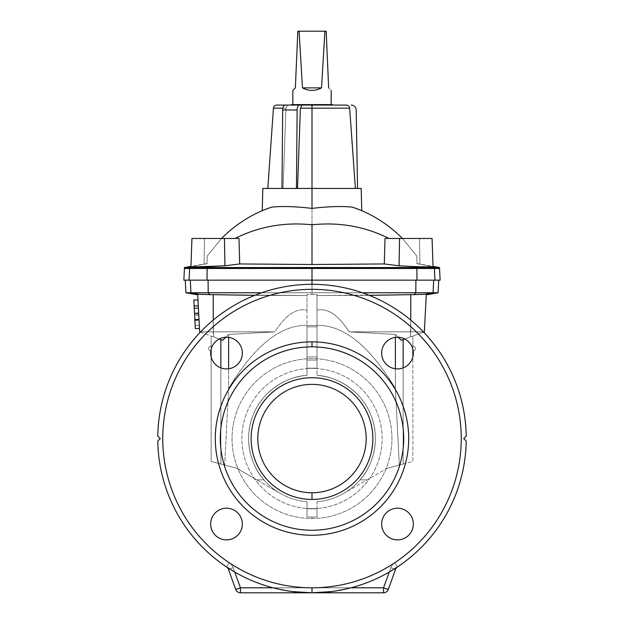 <?xml version="1.0" encoding="UTF-8"?>
<svg xmlns="http://www.w3.org/2000/svg" width="624" height="624" viewBox="0 0 624 624"><rect width="100%" height="100%" fill="white"/><g stroke="black" fill="none" stroke-linecap="round" stroke-linejoin="round"><path stroke-width="0.47" stroke-dasharray="3.12 2.34" d="M210.811 351.031A2.504 2.504 0 0 1 208.619 348.543A2.504 2.504 0 0 0 211.123 351.047L211.123 346.047L211.123 351.047A2.504 2.504 0 0 1 208.619 348.543A2.504 2.504 0 0 1 211.123 346.047A2.504 2.504 0 0 0 208.619 348.543A2.504 2.504 0 0 1 211.123 346.047L211.123 351.047L211.123 346.047A2.504 2.504 0 0 0 208.619 348.543A2.504 2.504 0 0 0 210.811 351.031M385.016 238.462L388.939 238.462C365.024 226.489 339.378 221.933 312 224.796L312 264.506L239.71 263.944L238.984 238.462L235.061 238.462C259.038 226.473 284.684 221.918 312 224.796L312 208.385L312 224.796C284.684 221.918 259.038 226.473 235.061 238.462L221.598 238.462A126.727 126.727 0 0 1 271.549 207.176C281.674 206.029 295.152 206.435 312 208.385C328.848 206.435 342.334 206.029 352.451 207.176A126.727 126.727 0 0 1 402.402 238.462L432.058 238.462L402.402 238.462L416.84 256.082L416.91 263.695L419.921 264.248C431.605 266.37 435.357 267.275 431.184 266.963C435.357 267.275 431.605 266.37 419.921 264.248L416.91 263.695L419.921 264.248L419.539 238.462L419.921 264.248C431.605 266.37 435.357 267.275 431.184 266.963L434.359 267.54L431.184 266.963L416.036 266.69L416.871 267.54L207.129 267.54L207.964 266.69L224.936 265.801L239.71 263.944L312 264.506L384.29 263.944L399.064 265.801L431.184 266.963L399.064 265.801L399.539 238.462L399.064 265.801L384.29 263.944L385.016 238.462L384.29 263.944L312 264.506L312 224.796C339.378 221.933 365.024 226.489 388.939 238.462L385.016 238.462M312 188.44L355.391 188.44L297.523 188.44L297.827 180.094L297.523 188.44L267.821 188.44L283.085 188.44L283.382 180.094L283.085 188.44L282.001 188.44L359.954 188.44L312 188.44M271.487 207.191L271.549 207.176A126.727 126.727 0 0 0 221.598 238.462L207.16 256.082L207.09 263.695L207.16 256.082L221.598 238.462L207.16 256.082L207.09 263.695L204.079 264.248C192.395 266.37 188.643 267.275 192.816 266.963C188.643 267.275 192.395 266.37 204.079 264.248L204.461 238.462L204.079 264.248L207.09 263.695L207.16 256.082L221.598 238.462L191.942 238.462L224.461 238.462L224.936 265.801L192.816 266.963L207.964 266.69L207.129 267.54L184.47 267.54L192.816 266.963C188.643 267.275 192.395 266.37 204.079 264.248L207.09 263.695L204.079 264.248C192.395 266.37 188.643 267.275 192.816 266.963L189.641 267.54L189.641 268.476L184.47 268.476L189.641 268.476L189.041 280.153C182.169 280.153 182.169 280.153 189.041 280.153L312 280.153L312 292.773L362.365 292.773L312 292.773L312 284.318L312 289.325A149.237 149.237 0 0 0 229.289 562.786L226.52 566.943A154.237 154.237 0 0 1 157.778 441.043L160.259 438.563L157.778 436.082A154.237 154.237 0 0 1 312 284.318L312 289.325A149.237 149.237 0 0 1 394.711 562.786L397.48 566.943A154.237 154.237 0 0 0 466.222 441.043L463.741 438.563L466.222 436.082A154.237 154.237 0 0 0 312 284.318L312 292.773L261.635 292.773L312 292.773L312 294.528L312 292.773L208.198 292.773L208.088 280.153L312 280.153L185.273 280.153L190.312 280.153L190.96 292.773L199.555 294.317L197.683 294.232L199.657 331.843L213.619 336.929L213.236 320.089L213.252 331.843L200.639 331.843L274.903 331.843C285.574 315.019 296.267 307.788 307 310.159L307 295.573L254.701 295.355L307 295.573L307 294.528L317 294.528L317 325.322C343.52 324.831 369.642 345.891 395.374 388.502C369.642 345.891 343.52 324.831 317 325.322L317 368.612A70.13 70.13 0 0 1 382.13 438.563A70.13 70.13 0 0 1 317 508.505A70.13 70.13 0 0 0 382.13 438.563A70.13 70.13 0 0 0 317 368.612L317 360.079L307 360.079L307 368.612A70.13 70.13 0 0 0 241.87 438.563A70.13 70.13 0 0 0 307 508.505A70.13 70.13 0 0 1 241.87 438.563A70.13 70.13 0 0 1 307 368.612L307 375.391A63.367 63.367 0 0 0 248.633 438.563A63.367 63.367 0 0 0 307 501.727A63.367 63.367 0 0 1 248.633 438.563A63.367 63.367 0 0 1 307 375.391C288.584 376.116 263.305 389.485 253.414 414.422C242.869 439.085 251.394 466.385 263.952 479.864C268.648 485.308 274.1 489.832 280.316 493.436C274.1 489.832 268.648 485.308 263.952 479.864C251.394 466.385 242.869 439.085 253.414 414.422C263.305 389.485 288.584 376.116 307 375.391A63.367 63.367 0 0 0 248.633 438.563A63.367 63.367 0 0 0 307 501.727L307 517.039L312 517.031L312 518.505A79.95 79.95 0 0 1 242.759 398.588A79.95 79.95 0 0 1 381.241 398.588A79.95 79.95 0 0 1 312 518.505L312 517.031L317 517.039L317 501.727A63.367 63.367 0 0 0 375.367 438.563A63.367 63.367 0 0 0 317 375.391C335.416 376.116 360.695 389.485 370.586 414.422C381.131 439.085 372.606 466.385 360.048 479.864L367.193 479.856L360.048 479.864C355.352 485.308 349.9 489.832 343.684 493.436C349.9 489.832 355.352 485.308 360.048 479.864C372.606 466.385 381.131 439.085 370.586 414.422C360.695 389.485 335.416 376.116 317 375.391A63.367 63.367 0 0 1 375.367 438.563A63.367 63.367 0 0 1 317 501.727A63.367 63.367 0 0 0 375.367 438.563A63.367 63.367 0 0 0 317 375.391C335.416 376.116 360.695 389.485 370.586 414.422C381.131 439.085 372.606 466.385 360.048 479.864C355.352 485.308 349.9 489.832 343.684 493.436L387.239 468.289L399.313 465.052L395.374 388.502L395.374 368.776L395.374 388.502L399.313 465.052L403.151 464.022L403.151 367.871L403.151 464.022L412.877 461.417L412.877 336.016L401.263 340.244L424.343 331.843L426.317 294.232L424.445 294.317L433.04 292.773L438.064 292.773L433.04 292.773L433.688 280.153L312 280.153L415.912 280.153L415.802 292.773L312 292.773L415.802 292.773L414.125 294.622L317 295.573L317 294.528L312 294.528L312 268.476L207.129 268.476L312 268.476L312 280.153L207.02 280.153L207.129 267.54L416.871 267.54L416.98 280.153L438.727 280.153M312 289.325A149.237 149.237 0 0 0 229.289 562.786A149.237 149.237 0 0 1 312 289.325L312 284.318A154.237 154.237 0 0 0 157.778 436.082A154.237 154.237 0 0 1 312 284.318A154.237 154.237 0 0 1 466.222 436.082L463.741 438.563L466.222 436.082A154.237 154.237 0 0 0 312 284.318A154.237 154.237 0 0 0 157.778 436.082L160.259 438.563L157.778 441.043A154.237 154.237 0 0 0 226.52 566.943A5 5 0 0 1 228.446 569.4A5 5 0 0 0 226.52 566.943A5 5 0 0 1 228.446 569.4L235.763 589.508A5 5 0 0 0 240.466 592.8A5 5 0 0 1 235.763 589.508L228.446 569.4L235.763 589.508A5 5 0 0 0 240.466 592.8L312 592.8C298.951 592.816 285.964 591.146 273.039 587.8A154.237 154.237 0 0 1 234.733 572.052A154.237 154.237 0 0 0 273.039 587.8A154.237 154.237 0 0 1 234.733 572.052L226.52 566.943A154.237 154.237 0 0 1 157.778 441.043A154.237 154.237 0 0 0 312 592.8L383.534 592.8L383.534 587.8L388.237 589.508A5 5 0 0 1 383.534 592.8L240.466 592.8A5 5 0 0 1 235.763 589.508L228.446 569.4A5 5 0 0 0 226.52 566.943L229.289 562.786A10.007 10.007 0 0 1 233.15 567.684L228.446 569.4L233.15 567.684A10.007 10.007 0 0 0 229.289 562.786A10.007 10.007 0 0 1 233.15 567.684L240.466 587.8L240.466 592.8L240.466 587.8L235.763 589.508L240.466 587.8L233.15 567.684L240.466 587.8L383.534 587.8L383.534 592.8L383.534 587.8L390.85 567.684L395.554 569.4L388.237 589.508L383.534 587.8L240.466 587.8L383.534 587.8L390.85 567.684A10.007 10.007 0 0 1 394.711 562.786L397.48 566.943A5 5 0 0 0 395.554 569.4L390.85 567.684A10.007 10.007 0 0 1 394.711 562.786A149.237 149.237 0 0 0 312 289.325L312 284.318A154.237 154.237 0 0 1 466.222 436.082A154.237 154.237 0 0 0 312 284.318A154.237 154.237 0 0 0 157.778 436.082L160.259 438.563L157.778 441.043A154.237 154.237 0 0 0 226.52 566.943A5 5 0 0 1 228.446 569.4L235.763 589.508A5 5 0 0 0 240.466 592.8L383.534 592.8A5 5 0 0 0 388.237 589.508L395.554 569.4A5 5 0 0 1 397.48 566.943A154.237 154.237 0 0 0 466.222 441.043A154.237 154.237 0 0 1 397.48 566.943L394.711 562.786A149.237 149.237 0 0 0 312 289.325A149.237 149.237 0 0 1 394.711 562.786A10.007 10.007 0 0 0 390.85 567.684L383.534 587.8L350.961 587.8C338.036 591.146 325.049 592.816 312 592.8A154.237 154.237 0 0 0 466.222 441.043A154.237 154.237 0 0 1 397.48 566.943L389.267 572.052A154.237 154.237 0 0 1 350.961 587.8A154.237 154.237 0 0 0 389.267 572.052A154.237 154.237 0 0 1 350.961 587.8L331.531 591.56M273.039 587.8C285.964 591.146 298.951 592.816 312 592.8C325.049 592.816 338.036 591.146 350.961 587.8A154.237 154.237 0 0 0 389.267 572.052L383.534 587.8L240.466 587.8L240.466 592.8L240.466 587.8L235.763 589.508L240.466 587.8L273.039 587.8L240.466 587.8L234.733 572.052A154.237 154.237 0 0 0 273.039 587.8L292.469 591.56M412.877 346.047A2.504 2.504 0 0 1 415.381 348.543A2.504 2.504 0 0 0 412.877 346.047A2.504 2.504 0 0 1 415.381 348.543A2.504 2.504 0 0 1 413.189 351.031A2.504 2.504 0 0 0 415.381 348.543A2.504 2.504 0 0 1 412.877 351.047A2.504 2.504 0 0 0 415.381 348.543A2.504 2.504 0 0 0 412.877 346.047L412.877 351.047L412.877 346.047M312 346.85A91.712 91.712 0 0 1 391.42 484.419A91.712 91.712 0 0 1 232.58 484.419A91.712 91.712 0 0 1 312 346.85A91.712 91.712 0 0 0 232.58 484.419A91.712 91.712 0 0 0 391.42 484.419A91.712 91.712 0 0 0 312 346.85L312 341.851A96.712 96.712 0 0 0 228.244 486.915A96.712 96.712 0 0 0 395.756 486.915A96.712 96.712 0 0 0 312 341.851A96.712 96.712 0 0 1 395.756 486.915A96.712 96.712 0 0 1 228.244 486.915A96.712 96.712 0 0 1 312 341.851L312 346.85M312 499.426A60.863 60.863 0 0 0 364.705 408.127A60.863 60.863 0 0 0 259.295 408.127A60.863 60.863 0 0 0 312 499.426A60.863 60.863 0 0 1 259.295 408.127A60.863 60.863 0 0 1 364.705 408.127A60.863 60.863 0 0 1 312 499.426L312 492.749A54.194 54.194 0 0 0 358.933 411.466A54.194 54.194 0 0 0 265.067 411.466A54.194 54.194 0 0 0 312 492.749L312 499.426M412.877 336.016L412.877 349.362L412.877 336.016L403.151 339.557L412.877 336.016L412.877 461.417L387.239 468.289L403.151 464.022L403.151 339.557L401.263 340.244L412.877 336.016M211.123 461.417L211.123 356.795L211.123 461.417L220.849 464.022L220.849 367.871L220.849 464.022L224.687 465.052L228.626 388.502L228.626 368.776L228.626 388.502L224.687 465.052L236.761 468.289L280.316 493.436C274.1 489.832 268.648 485.308 263.952 479.864L256.807 479.856L263.952 479.864C251.394 466.385 242.869 439.085 253.414 414.422C263.305 389.485 288.584 376.116 307 375.391L307 325.322C280.48 324.831 254.358 345.891 228.626 388.502C254.358 345.891 280.48 324.831 307 325.322L307 310.159C296.267 307.788 285.574 315.019 274.903 331.843L228.626 334.417L225.763 337.256L228.626 334.417L228.626 337.381L228.626 334.417L274.903 331.843L213.252 331.843L213.619 336.929L222.737 340.244L211.123 336.016L211.123 461.417L220.849 464.022L211.123 461.417L211.123 336.016L211.123 349.362L211.123 336.016L222.737 340.244L220.849 339.557L220.849 464.022L224.687 465.052L211.123 461.417M190.96 292.773L185.936 292.773L190.96 292.773L190.312 280.153L208.088 280.153L208.198 292.773L190.96 292.773L208.198 292.773L209.875 294.622L199.555 294.317L190.96 292.773M317 295.573L369.299 295.355L317 295.573L317 294.528L307 294.528L307 325.455L317 325.455L317 294.528L317 325.455L307 325.455L307 375.391L307 325.455L307 368.355L317 368.355L317 356.959L307 356.959L317 356.959L317 326.843L307 326.843L317 326.843L317 325.455L317 368.168L307 368.168L307 360.079L317 360.079L317 375.391L317 310.159C327.733 307.788 338.426 315.019 349.097 331.843L423.361 331.843L410.748 331.843L410.764 320.089L410.381 336.929L404.719 338.988L410.381 336.929L410.748 331.843L349.097 331.843C338.426 315.019 327.733 307.788 317 310.159L317 295.573L414.125 294.622L415.802 292.773L415.912 280.153L433.688 280.153L433.04 292.773L415.802 292.773L433.04 292.773L424.445 294.317L414.125 294.622L426.317 294.232L424.343 331.843L410.748 331.843L410.795 294.637L410.748 331.843L349.097 331.843L395.374 334.417L395.374 337.381L395.374 334.417L349.097 331.843C338.426 315.019 327.733 307.788 317 310.159L317 295.573L317 310.159C327.733 307.788 338.426 315.019 349.097 331.843L395.374 334.417L401.263 340.244L403.151 339.557L403.151 464.022L399.313 465.052L395.374 388.502L395.374 334.417L395.374 388.502L399.313 465.052L387.239 468.289L343.684 493.436C349.9 489.832 355.352 485.308 360.048 479.864L367.193 479.856L360.048 479.864C372.606 466.385 381.131 439.085 370.586 414.422C360.695 389.485 335.416 376.116 317 375.391A63.367 63.367 0 0 1 375.367 438.563A63.367 63.367 0 0 1 317 501.727L317 517.039L307 517.039L307 501.727L307 517.039L307 508.591L317 508.591L307 508.591L317 508.591L307 508.778L317 508.778L317 517.039L317 508.505L317 517.039L317 508.778L317 517.039L307 517.039L307 501.727A63.367 63.367 0 0 1 248.633 438.563A63.367 63.367 0 0 1 307 375.391L307 368.612A70.13 70.13 0 0 0 241.87 438.563A70.13 70.13 0 0 0 307 508.505A70.13 70.13 0 0 1 241.87 438.563A70.13 70.13 0 0 1 307 368.612L307 360.079L317 360.079L317 368.612A70.13 70.13 0 0 1 382.13 438.563A70.13 70.13 0 0 1 317 508.505A70.13 70.13 0 0 0 382.13 438.563A70.13 70.13 0 0 0 317 368.612L317 325.322C343.52 324.831 369.642 345.891 395.374 388.502C369.642 345.891 343.52 324.831 317 325.322L317 375.391L317 360.079L307 360.079L307 375.391C288.584 376.116 263.305 389.485 253.414 414.422C242.869 439.085 251.394 466.385 263.952 479.864C268.648 485.308 274.1 489.832 280.316 493.436L236.761 468.289L224.687 465.052L236.761 468.289L280.316 493.436L256.807 479.856L263.952 479.864L256.807 479.856L236.761 468.289L220.849 464.022L220.849 339.557L222.737 340.244L228.626 334.417L228.626 388.502L224.687 465.052L228.626 388.502C254.358 345.891 280.48 324.831 307 325.322L307 375.391L307 325.322C280.48 324.831 254.358 345.891 228.626 388.502L228.626 334.417L274.903 331.843L199.657 331.843L197.683 294.232L209.875 294.622L208.198 292.773L312 292.773L312 294.528L307 294.528L307 295.573L209.875 294.622L213.205 294.637L213.252 331.843L213.205 294.637L307 295.573L307 310.159C296.267 307.788 285.574 315.019 274.903 331.843C285.574 315.019 296.267 307.788 307 310.159L307 294.528L317 294.528L317 325.455L307 325.455L307 368.355L307 356.959L317 356.959L317 368.355L307 368.168L317 368.168L317 356.959L307 356.959L307 326.843L317 326.843L317 356.959L317 326.843L307 326.843L307 325.455L317 325.455L317 326.843L317 295.573M198.416 308.194L199.485 328.536L197.987 299.988L199.485 328.536L198.416 308.194L194.243 308.194L195.312 328.536L194.548 313.903L198.713 313.903L199.485 328.536L199.313 325.393L199.485 328.536L195.312 328.536L199.485 328.536L195.312 328.536L199.485 328.536L199.313 325.393L195.148 325.393L195.312 328.536L195.148 325.393L199.313 325.393L195.148 325.393L199.313 325.393L199.485 328.536L195.312 328.536L199.485 328.536L195.312 328.536L199.485 328.536L198.416 308.194L194.243 308.194L198.416 308.194L198.713 313.903L194.548 313.903L194.243 308.194L198.416 308.194L194.243 308.194L194.548 313.903L198.713 313.903L194.548 313.903L195.312 328.536L193.814 299.988L197.987 299.988L198.299 305.916L194.126 305.916L198.299 305.916L194.126 305.916L198.299 305.916L199.485 328.536L195.312 328.536L199.485 328.536L195.312 328.536L199.485 328.536L198.299 305.916L194.126 305.916L198.299 305.916L197.987 299.988L193.814 299.988L197.987 299.988L199.033 319.972L194.867 319.972L194.493 312.866L194.867 319.972L199.033 319.972L194.867 319.972L194.493 312.866L198.658 312.866L199.033 319.972L198.658 312.866L194.493 312.866L194.867 319.972L199.033 319.972L198.658 312.866L199.033 319.972L194.867 319.972L193.814 299.988L194.867 319.972L199.033 319.972L197.987 299.988L193.814 299.988L197.987 299.988L193.814 299.988L195.312 328.536L194.243 308.194L198.416 308.194L198.806 315.611L194.633 315.611L194.243 308.194L194.633 315.611L198.806 315.611L198.416 308.194L194.243 308.194L198.416 308.194L194.243 308.194L198.416 308.194L199.485 328.536L195.312 328.536L194.243 308.194L195.312 328.536L199.485 328.536L195.312 328.536L199.485 328.536L199.064 320.541L194.891 320.541L195.312 328.536L194.891 320.541L199.064 320.541L199.485 328.536L195.312 328.536L199.485 328.536L198.713 313.903L194.548 313.903L198.713 313.903L198.416 308.194M381.638 524.043A15.842 15.842 0 0 0 405.405 537.763A15.842 15.842 0 0 0 405.405 510.323A15.842 15.842 0 0 0 381.638 524.043A15.842 15.842 0 0 1 405.405 510.323A15.842 15.842 0 0 1 405.405 537.763A15.842 15.842 0 0 1 381.638 524.043A15.842 15.842 0 0 0 405.405 537.763A15.842 15.842 0 0 0 405.405 510.323A15.842 15.842 0 0 0 381.638 524.043A15.842 15.842 0 0 1 405.405 510.323A15.842 15.842 0 0 1 405.405 537.763A15.842 15.842 0 0 1 381.638 524.043A15.842 15.842 0 0 0 405.405 537.763A15.842 15.842 0 0 0 405.405 510.323A15.842 15.842 0 0 0 381.638 524.043A15.842 15.842 0 0 1 405.405 510.323A15.842 15.842 0 0 1 405.405 537.763A15.842 15.842 0 0 1 381.638 524.043M381.638 353.075A15.842 15.842 0 0 0 405.405 366.795A15.842 15.842 0 0 0 405.405 339.362A15.842 15.842 0 0 0 381.638 353.075A15.842 15.842 0 0 1 405.405 339.362A15.842 15.842 0 0 1 405.405 366.795A15.842 15.842 0 0 1 381.638 353.075A15.842 15.842 0 0 0 405.405 366.795A15.842 15.842 0 0 0 405.405 339.362A15.842 15.842 0 0 0 381.638 353.075A15.842 15.842 0 0 1 405.405 339.362A15.842 15.842 0 0 1 405.405 366.795A15.842 15.842 0 0 1 381.638 353.075A15.842 15.842 0 0 0 405.405 366.795A15.842 15.842 0 0 0 405.405 339.362A15.842 15.842 0 0 0 381.638 353.075A15.842 15.842 0 0 1 405.405 339.362A15.842 15.842 0 0 1 405.405 366.795A15.842 15.842 0 0 1 381.638 353.075M242.362 524.043A15.842 15.842 0 0 0 218.595 510.323A15.842 15.842 0 0 0 218.595 537.763A15.842 15.842 0 0 0 242.362 524.043A15.842 15.842 0 0 1 218.595 537.763A15.842 15.842 0 0 1 218.595 510.323A15.842 15.842 0 0 1 242.362 524.043A15.842 15.842 0 0 0 218.595 510.323A15.842 15.842 0 0 0 218.595 537.763A15.842 15.842 0 0 0 242.362 524.043A15.842 15.842 0 0 1 218.595 537.763A15.842 15.842 0 0 1 218.595 510.323A15.842 15.842 0 0 1 242.362 524.043A15.842 15.842 0 0 0 218.595 510.323A15.842 15.842 0 0 0 218.595 537.763A15.842 15.842 0 0 0 242.362 524.043A15.842 15.842 0 0 1 218.595 537.763A15.842 15.842 0 0 1 218.595 510.323A15.842 15.842 0 0 1 242.362 524.043M242.362 353.075A15.842 15.842 0 0 0 218.595 339.362A15.842 15.842 0 0 0 218.595 366.795A15.842 15.842 0 0 0 242.362 353.075A15.842 15.842 0 0 1 218.595 366.795A15.842 15.842 0 0 1 218.595 339.362A15.842 15.842 0 0 1 242.362 353.075A15.842 15.842 0 0 0 218.595 339.362A15.842 15.842 0 0 0 218.595 366.795A15.842 15.842 0 0 0 242.362 353.075A15.842 15.842 0 0 1 218.595 366.795A15.842 15.842 0 0 1 218.595 339.362A15.842 15.842 0 0 1 242.362 353.075A15.842 15.842 0 0 0 218.595 339.362A15.842 15.842 0 0 0 218.595 366.795A15.842 15.842 0 0 0 242.362 353.075A15.842 15.842 0 0 1 218.595 366.795A15.842 15.842 0 0 1 218.595 339.362A15.842 15.842 0 0 1 242.362 353.075M312 518.505A79.95 79.95 0 0 0 381.241 398.588A79.95 79.95 0 0 0 242.759 398.588A79.95 79.95 0 0 0 312 518.505A79.95 79.95 0 0 0 381.241 398.588A79.95 79.95 0 0 0 242.759 398.588A79.95 79.95 0 0 0 312 518.505L312 517.031L312 518.505A79.95 79.95 0 0 1 242.759 398.588A79.95 79.95 0 0 1 381.241 398.588A79.95 79.95 0 0 1 312 518.505M350.961 587.8L383.534 587.8L383.534 592.8A5 5 0 0 0 388.237 589.508L383.534 587.8L388.237 589.508L395.554 569.4L390.85 567.684L395.554 569.4A5 5 0 0 1 397.48 566.943A5 5 0 0 0 395.554 569.4A5 5 0 0 1 397.48 566.943L394.711 562.786A10.007 10.007 0 0 0 390.85 567.684L383.534 587.8L383.534 592.8A5 5 0 0 0 388.237 589.508L395.554 569.4L388.237 589.508A5 5 0 0 1 383.534 592.8L312 592.8L312 587.8A149.237 149.237 0 0 1 182.754 363.94A149.237 149.237 0 0 1 441.246 363.94A149.237 149.237 0 0 1 312 587.8L312 592.8A154.237 154.237 0 0 1 157.778 441.043L160.259 438.563L157.778 436.082A154.237 154.237 0 0 1 312 284.318A154.237 154.237 0 0 1 466.222 436.082L463.741 438.563L466.222 441.043A154.237 154.237 0 0 1 312 592.8L240.466 592.8L240.466 587.8L233.15 567.684A10.007 10.007 0 0 0 229.289 562.786L226.52 566.943L229.289 562.786M213.619 336.929L199.657 331.843L213.252 331.843L213.619 336.929L213.252 331.843L274.903 331.843L228.626 334.417L222.737 340.244L213.619 336.929M317 508.591L307 508.778L317 508.591M228.446 569.4L233.15 567.684L228.446 569.4L229.632 568.963L234.733 572.052L240.466 587.8L240.466 592.8A5 5 0 0 1 235.763 589.508L240.466 587.8L235.763 589.508L228.446 569.4A5 5 0 0 0 226.52 566.943L229.632 568.963L228.446 569.4M312 587.8A149.237 149.237 0 0 0 441.246 363.94A149.237 149.237 0 0 0 182.754 363.94A149.237 149.237 0 0 0 312 587.8M160.259 438.563L157.778 441.043L160.259 438.563L157.778 436.082L160.259 438.563M317 508.778L307 508.778L307 517.039L317 517.039L317 508.778M388.237 589.508A5 5 0 0 1 383.534 592.8L383.534 587.8L388.237 589.508L383.534 587.8L389.267 572.052L394.368 568.963L395.554 569.4L388.237 589.508M394.368 568.963L397.48 566.943A5 5 0 0 0 395.554 569.4L394.368 568.963M410.381 336.929L410.748 331.843L424.343 331.843L401.263 340.244L395.374 334.417L349.097 331.843L410.748 331.843L410.381 336.929M466.222 441.043L463.741 438.563L466.222 441.043M463.741 438.563L466.222 436.082L463.741 438.563M195.312 328.536L194.891 320.541L195.312 328.536M349.658 108.17L300.394 108.17L349.658 108.17C349.331 106.252 348.192 105.222 346.242 105.066L287.656 105.066C273.304 105.066 273.304 105.066 287.656 105.066L285.948 108.17L282.875 108.17L285.948 108.17L283.382 180.094L285.948 108.17L273.429 108.17L285.948 108.17L287.656 105.066L285.948 108.17L283.085 188.44C263 188.44 263 188.44 283.085 188.44L297.523 188.44L282.001 188.44L282.688 109.98L297.125 109.98L296.439 188.44L297.125 109.98A5 2.504 90 0 1 299.629 105.066L346.242 105.066C348.192 105.222 349.331 106.252 349.658 108.17L355.391 188.44L357.56 188.44L355.391 188.44L354.65 178.066M304.754 105.066L333.076 105.066L304.754 105.066M300.394 108.17L302.102 105.066L300.394 108.17L297.827 180.094M276.76 105.066L285.184 105.066A5 2.504 -90 0 0 282.688 109.98L282.001 188.44L283.085 188.44L285.948 108.17L287.656 105.066M439.53 267.54L434.359 267.54L439.53 267.54M312 280.153L433.688 280.153C440.372 280.153 440.372 280.153 433.688 280.153L312 280.153M190.312 280.153C183.628 280.153 183.628 280.153 190.312 280.153L208.088 280.153L190.312 280.153M312 268.476L416.871 268.476L312 268.476M440.138 280.153L434.959 280.153L434.359 268.476L439.53 268.476L434.359 268.476L434.359 267.54L416.871 267.54L416.036 266.69M434.359 268.476L434.959 280.153L416.98 280.153L416.871 268.476L434.359 268.476L416.871 268.476L416.871 267.54L434.359 267.54L434.359 268.476M419.539 238.462L419.921 264.248L419.539 238.462L402.402 238.462L432.058 238.462L433.056 267.002L431.184 266.963C435.357 267.275 431.605 266.37 419.921 264.248L416.91 263.695L416.84 256.082L402.402 238.462A126.727 126.727 0 0 0 352.451 207.176L352.544 207.207M358.987 209.578L359.471 209.773M402.402 238.462L416.84 256.082L416.91 263.695L416.84 256.082L402.402 238.462L388.939 238.462L402.402 238.462M262.813 188.44L361.187 188.44M263.874 210.038L262.228 210.725M235.061 238.462L238.984 238.462L239.71 263.944L224.936 265.801L224.461 238.462L238.984 238.462L221.598 238.462L235.061 238.462M189.041 280.153L189.641 268.476L207.129 268.476L207.02 280.153L183.862 280.153M207.129 267.54L207.129 268.476L189.641 268.476L189.641 267.54L207.129 267.54M192.816 266.963L190.944 267.002L191.942 238.462L221.598 238.462L204.461 238.462L204.079 264.248L204.461 238.462M264.545 209.765L265.013 209.578M357.56 188.44L356.187 109.98L357.56 188.44L355.391 188.44L357.56 188.44M351.187 105.066A5 5 0 0 1 356.187 109.98A5 5 0 0 0 351.187 105.066M299.629 105.066A5 2.504 -90 0 0 297.125 109.98L282.688 109.98A5 2.504 90 0 1 285.184 105.066L299.629 105.066M290.948 104.98L304.762 104.98L290.948 104.98M291.431 104.606L332.569 104.606M328.645 87.89L326.173 31.2L324.917 31.2L321.516 87.89C315.175 91.229 308.825 91.229 302.484 87.89L321.516 87.89L302.484 87.89L299.083 31.2L324.917 31.2L297.827 31.2L295.355 87.89L292.828 90.418L295.355 87.89L297.827 31.2L299.083 31.2L302.484 87.89C308.825 91.229 315.175 91.229 321.516 87.89L324.917 31.2L326.173 31.2L328.645 87.89C331.984 91.229 331.984 91.229 328.645 87.89M331.172 104.606L292.828 104.606M312 492.749A54.194 54.194 0 0 1 265.067 411.466A54.194 54.194 0 0 1 358.933 411.466A54.194 54.194 0 0 1 312 492.749M317 368.355L307 368.355L317 368.355M416.902 263.546L433.033 266.393M207.098 263.546L190.967 266.393"/><path stroke-width="0.94" d="M204.461 238.462L238.984 238.462L239.71 263.944L312 264.506L239.71 263.944L224.936 265.801L207.964 266.69L207.129 267.54L416.871 267.54L416.036 266.69L399.064 265.801L384.29 263.944L312 264.506L312 224.796C284.684 221.918 259.038 226.473 235.061 238.462C259.038 226.473 284.684 221.918 312 224.796C339.378 221.933 365.024 226.489 388.939 238.462C365.024 226.489 339.378 221.933 312 224.796L312 264.506L384.29 263.944L385.016 238.462L419.539 238.462M426.286 294.848L438.064 292.773L415.802 292.773L415.912 280.153L415.802 292.773L414.125 294.622L369.299 295.355L414.125 294.622L415.802 292.773L362.365 292.773L433.04 292.773L433.688 280.153L433.04 292.773L438.064 292.773L438.727 280.153L312 280.153L312 284.318L312 268.476L416.871 268.476L312 268.476L312 280.153L416.98 280.153L416.871 267.54L207.129 267.54L207.02 280.153L189.041 280.153L189.641 268.476L184.47 268.476L189.641 268.476L189.641 267.54L192.816 266.963L184.47 267.54L207.129 267.54L207.964 266.69L192.816 266.963L224.936 265.801L224.461 238.462L191.942 238.462L190.944 267.002L192.816 266.963M354.65 178.066L349.658 108.17L355.391 188.44L349.658 108.17L312 108.17L349.658 108.17C349.331 106.252 348.192 105.222 346.242 105.066L312 105.066L312 208.385C295.152 206.435 281.674 206.029 271.549 207.176A126.727 126.727 0 0 0 221.598 238.462A126.727 126.727 0 0 1 271.549 207.176C281.674 206.029 295.152 206.435 312 208.385C328.848 206.435 342.334 206.029 352.451 207.176C364.798 211.801 364.798 211.801 352.451 207.176A126.727 126.727 0 0 1 402.402 238.462A126.727 126.727 0 0 0 352.451 207.176C364.798 211.801 364.798 211.801 352.451 207.176C364.798 211.801 364.798 211.801 352.451 207.176C342.334 206.029 328.848 206.435 312 208.385C328.848 206.435 342.334 206.029 352.451 207.176M261.635 292.773L208.198 292.773L209.875 294.622L254.701 295.355L209.875 294.622L208.198 292.773L261.635 292.773M208.088 280.153L208.198 292.773L208.088 280.153M292.469 591.56L312 592.8A154.237 154.237 0 0 1 157.778 441.043A154.237 154.237 0 0 0 312 592.8C325.049 592.816 338.036 591.146 350.961 587.8L383.534 587.8L389.267 572.052L397.48 566.943A5 5 0 0 0 395.554 569.4L388.237 589.508A5 5 0 0 1 383.534 592.8L240.466 592.8A5 5 0 0 1 235.763 589.508L228.446 569.4A5 5 0 0 0 226.52 566.943L234.733 572.052L240.466 587.8L273.039 587.8L240.466 587.8L240.466 592.8L312 592.8C298.951 592.816 285.964 591.146 273.039 587.8M312 346.85A91.712 91.712 0 0 0 232.58 484.419A91.712 91.712 0 0 0 391.42 484.419A91.712 91.712 0 0 0 312 346.85A91.712 91.712 0 0 1 391.42 484.419A91.712 91.712 0 0 1 232.58 484.419A91.712 91.712 0 0 1 312 346.85L312 341.851A96.712 96.712 0 0 1 395.756 486.915A96.712 96.712 0 0 1 228.244 486.915A96.712 96.712 0 0 1 312 341.851A96.712 96.712 0 0 0 228.244 486.915A96.712 96.712 0 0 0 395.756 486.915A96.712 96.712 0 0 0 312 341.851L312 346.85M312 499.426A60.863 60.863 0 0 1 259.295 408.127A60.863 60.863 0 0 1 364.705 408.127A60.863 60.863 0 0 1 312 499.426A60.863 60.863 0 0 0 364.705 408.127A60.863 60.863 0 0 0 259.295 408.127A60.863 60.863 0 0 0 312 499.426L312 492.749A54.194 54.194 0 0 0 358.933 411.466A54.194 54.194 0 0 0 265.067 411.466A54.194 54.194 0 0 0 312 492.749A54.194 54.194 0 0 1 265.067 411.466A54.194 54.194 0 0 1 358.933 411.466A54.194 54.194 0 0 1 312 492.749L312 499.426M412.877 349.362L412.877 356.795L412.877 349.362M211.123 356.795L211.123 349.362L211.123 356.795M466.222 441.043A154.237 154.237 0 0 1 312 592.8A154.237 154.237 0 0 0 466.222 441.043L463.741 438.563L466.222 436.082A154.237 154.237 0 0 0 312 284.318A154.237 154.237 0 0 0 157.778 436.082A154.237 154.237 0 0 1 312 284.318A154.237 154.237 0 0 1 466.222 436.082L463.741 438.563L466.222 441.043M197.714 294.848L185.936 292.773L190.96 292.773L190.312 280.153L190.96 292.773L208.198 292.773L185.936 292.773L185.273 280.153M197.683 294.232L190.96 292.773L199.555 294.317L209.875 294.622L197.683 294.232L199.657 331.843L200.639 331.843L199.657 331.843L197.683 294.232M213.236 320.089L213.205 294.637L213.236 320.089M220.849 367.871L220.849 339.557L220.849 367.871M225.763 337.256L222.737 340.244L219.281 338.988L222.737 340.244L225.763 337.256M228.626 368.776L228.626 337.381L228.626 368.776M229.289 562.786A149.237 149.237 0 0 1 312 289.325M312 587.8A149.237 149.237 0 0 0 441.246 363.94A149.237 149.237 0 0 0 182.754 363.94A149.237 149.237 0 0 0 312 587.8A149.237 149.237 0 0 1 182.754 363.94A149.237 149.237 0 0 1 441.246 363.94A149.237 149.237 0 0 1 312 587.8L312 592.8L312 587.8M381.638 524.043A15.842 15.842 0 0 1 405.405 510.323A15.842 15.842 0 0 1 405.405 537.763A15.842 15.842 0 0 1 381.638 524.043A15.842 15.842 0 0 0 405.405 537.763A15.842 15.842 0 0 0 405.405 510.323A15.842 15.842 0 0 0 381.638 524.043M381.638 353.075A15.842 15.842 0 0 1 405.405 339.362A15.842 15.842 0 0 1 405.405 366.795A15.842 15.842 0 0 1 381.638 353.075A15.842 15.842 0 0 0 405.405 366.795A15.842 15.842 0 0 0 405.405 339.362A15.842 15.842 0 0 0 381.638 353.075M242.362 524.043A15.842 15.842 0 0 1 218.595 537.763A15.842 15.842 0 0 1 218.595 510.323A15.842 15.842 0 0 1 242.362 524.043A15.842 15.842 0 0 0 218.595 510.323A15.842 15.842 0 0 0 218.595 537.763A15.842 15.842 0 0 0 242.362 524.043M242.362 353.075A15.842 15.842 0 0 1 218.595 366.795A15.842 15.842 0 0 1 218.595 339.362A15.842 15.842 0 0 1 242.362 353.075A15.842 15.842 0 0 0 218.595 339.362A15.842 15.842 0 0 0 218.595 366.795A15.842 15.842 0 0 0 242.362 353.075M226.52 566.943L226.52 566.943A5 5 0 0 1 228.446 569.4L235.763 589.508A5 5 0 0 0 240.466 592.8L240.466 587.8L235.763 589.508L240.466 587.8L234.733 572.052L229.632 568.963L228.446 569.4L229.632 568.963L226.52 566.943M157.778 436.082L160.259 438.563L157.778 441.043L160.259 438.563L157.778 436.082M200.382 332.108L199.657 331.843L200.382 332.108M433.04 292.773L424.445 294.317L433.04 292.773M414.125 294.622L424.445 294.317L414.125 294.622M410.795 294.637L410.764 320.089L410.795 294.637M423.361 331.843L424.343 331.843L426.317 294.232L424.343 331.843L423.361 331.843M403.151 339.557L403.151 367.871L403.151 339.557M401.263 340.244L398.237 337.256L401.263 340.244L404.719 338.988L401.263 340.244M395.374 337.381L395.374 368.776L395.374 337.381M331.531 591.56L312 592.8L383.534 592.8L383.534 587.8L350.961 587.8M383.534 592.8A5 5 0 0 0 388.237 589.508L383.534 587.8L383.534 592.8M389.267 572.052L383.534 587.8L388.237 589.508L395.554 569.4L394.368 568.963L389.267 572.052M397.48 566.943L394.368 568.963L395.554 569.4A5 5 0 0 1 397.48 566.943M194.126 305.916L194.243 308.194L194.126 305.916L198.299 305.916L194.126 305.916L193.814 299.988L194.126 305.916M197.987 299.988L193.814 299.988L197.987 299.988M194.243 308.194L198.416 308.194L194.243 308.194L194.836 319.488L195.312 328.536L199.485 328.536L195.312 328.536L194.836 319.488L199.009 319.488L194.836 319.488L194.548 313.903L198.713 313.903L194.548 313.903L194.243 308.194M361.772 210.725L361.187 188.44L312 188.44L312 105.066L299.629 105.066A5 2.504 90 0 0 297.125 109.98L296.439 188.44L297.125 109.98L282.688 109.98A5 2.504 -90 0 1 285.184 105.066L346.242 105.066C348.192 105.222 349.331 106.252 349.658 108.17M297.827 180.094L300.394 108.17L297.523 188.44L300.394 108.17L312 108.17L300.394 108.17L302.102 105.066L300.394 108.17M282.875 108.17L273.429 108.17L282.875 108.17M287.656 105.066L276.76 105.066C274.841 105.238 273.733 106.267 273.429 108.17L267.821 188.44M416.036 266.69L433.056 267.002L432.058 238.462L399.539 238.462L399.064 265.801L416.036 266.69L416.871 267.54L434.359 267.54L431.184 266.963L439.53 267.54L434.359 267.54L434.959 280.153L440.138 280.153L439.53 268.476L434.359 268.476L439.53 268.476L439.53 267.54L433.033 266.393M312 280.153L207.02 280.153L312 280.153M352.544 207.207L358.987 209.578M359.471 209.773L360.001 209.984M264.646 209.726L271.549 207.176C281.674 206.029 295.152 206.435 312 208.385L312 188.44L262.813 188.44L262.228 210.725L263.874 210.038M271.456 207.207L264.88 209.633M312 268.476L207.129 268.476L312 268.476M434.959 280.153L434.359 268.476L416.871 268.476L416.98 280.153L434.959 280.153M416.871 267.54L416.871 268.476L434.359 268.476L434.359 267.54L416.871 267.54M385.016 238.462L384.29 263.944L399.064 265.801L399.539 238.462L385.016 238.462M190.967 266.393L184.47 267.54L183.862 280.153L207.02 280.153L207.129 268.476L189.641 268.476L189.041 280.153M271.549 207.176C259.202 211.801 259.202 211.801 271.549 207.176M262.228 210.725L263.78 210.077M264.014 209.984L264.545 209.765M265.013 209.578L271.487 207.191M207.129 268.476L207.129 267.54L189.641 267.54L189.641 268.476L207.129 268.476M224.461 238.462L224.936 265.801L239.71 263.944L238.984 238.462L224.461 238.462M356.187 109.98L357.56 188.44L356.187 109.98A5 5 0 0 0 351.187 105.066A5 5 0 0 1 356.187 109.98M282.688 109.98L282.001 188.44L282.688 109.98L297.125 109.98A5 2.504 -90 0 1 299.629 105.066L285.184 105.066A5 2.504 90 0 0 282.688 109.98M290.924 105.066L291.431 104.606L332.569 104.606L290.948 104.98L333.076 105.066M292.828 104.606L292.828 90.418L292.828 104.606L331.172 104.606L331.172 90.418M321.516 87.89L302.484 87.89C308.825 91.229 315.175 91.229 321.516 87.89L324.917 31.2L299.083 31.2L302.484 87.89L321.516 87.89C315.175 91.229 308.825 91.229 302.484 87.89L299.083 31.2L326.173 31.2L328.645 87.89C331.984 91.229 331.984 91.229 328.645 87.89C331.984 91.229 331.984 91.229 328.645 87.89L326.173 31.2L324.917 31.2L321.516 87.89M292.828 90.418L295.355 87.89L297.827 31.2L299.083 31.2L297.827 31.2L295.355 87.89L292.828 90.418"/></g></svg>
